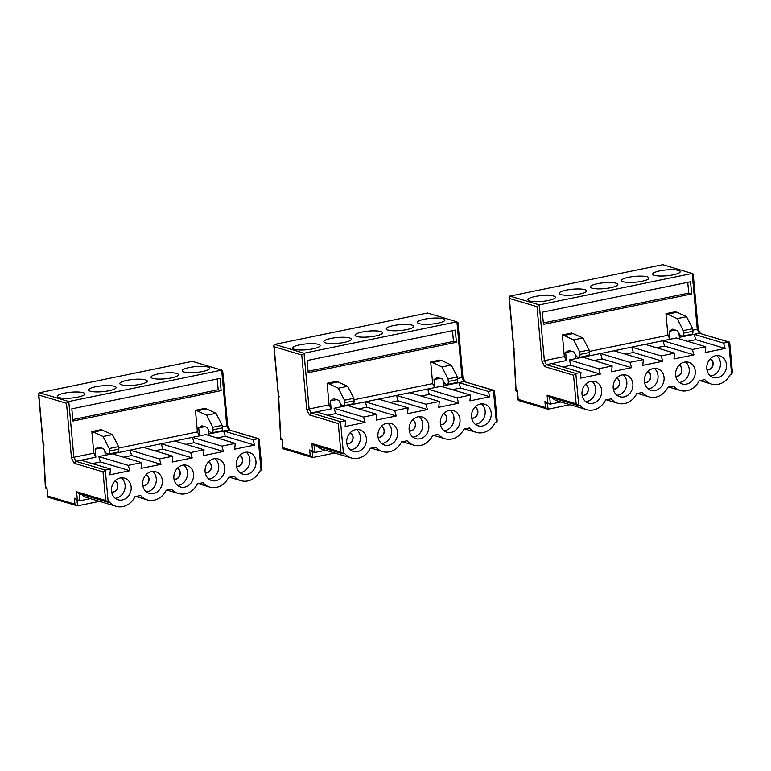 <?xml version="1.0" encoding="UTF-8"?>
<svg xmlns="http://www.w3.org/2000/svg" width="771" height="771" viewBox="0 0 771 771"><rect width="100%" height="100%" fill="white"/><g stroke="black" fill="none" stroke-linecap="round" stroke-linejoin="round"><path stroke-width="1.16" d="M77.804 397.132A13.791 2.93 -5.2 0 0 84.877 393.894A13.791 2.93 -5.2 0 0 64.494 393.152A13.791 2.93 -5.2 0 0 57.42 396.4A13.791 2.93 -5.2 0 0 77.804 397.132M109.01 390.733A13.791 2.93 -5.2 0 0 116.084 387.485A13.791 2.93 -5.2 0 0 95.691 386.743A13.791 2.93 -5.2 0 0 88.617 389.991A13.791 2.93 -5.2 0 0 109.01 390.733M111.487 490.982A11.286 9.744 106.6 0 0 118.088 499.772A11.286 9.744 106.6 0 0 131.147 486.944A11.286 9.744 106.6 0 0 124.545 478.155A11.286 9.744 106.6 0 0 111.487 490.982M121.346 477.837A11.286 9.744 -73.4 0 1 125.095 485.142A11.286 9.744 -73.4 0 1 115.236 498.288M142.693 484.574A11.286 9.744 106.6 0 0 149.285 493.363A11.286 9.744 106.6 0 0 162.344 480.545A11.286 9.744 106.6 0 0 155.752 471.756A11.286 9.744 106.6 0 0 142.693 484.574M152.552 471.428A11.286 9.744 -73.4 0 1 156.291 478.733A11.286 9.744 -73.4 0 1 146.432 491.879M111.66 492.187A5.908 5.108 106.6 0 0 117.818 485.325A5.908 5.108 106.6 0 0 115.014 480.969M142.866 485.778A5.908 5.108 106.6 0 0 149.025 478.916A5.908 5.108 106.6 0 0 146.22 474.56M114.879 481.104A5.734 4.954 -73.4 0 1 117.664 485.354A5.734 4.954 -73.4 0 1 111.622 492.004M146.085 474.705A5.734 4.954 -73.4 0 1 148.861 478.945A5.734 4.954 -73.4 0 1 142.828 485.595M183.749 465.019A11.286 9.744 -73.4 0 1 187.498 472.324A11.286 9.744 -73.4 0 1 177.638 485.47M174.063 479.379A5.908 5.108 106.6 0 0 180.221 472.507A5.908 5.108 106.6 0 0 177.417 468.161M214.955 458.61A11.286 9.744 -73.4 0 1 218.694 465.915A11.286 9.744 -73.4 0 1 208.835 479.061M205.269 472.97A5.908 5.108 106.6 0 0 211.427 466.098A5.908 5.108 106.6 0 0 208.623 461.752M177.282 468.296A5.734 4.954 -73.4 0 1 180.067 472.536A5.734 4.954 -73.4 0 1 174.024 479.186M173.889 478.174A11.286 9.744 106.6 0 0 180.491 486.964A11.286 9.744 106.6 0 0 193.55 474.136A11.286 9.744 106.6 0 0 186.948 465.347A11.286 9.744 106.6 0 0 173.889 478.174M208.488 461.887A5.734 4.954 -73.4 0 1 211.264 466.137A5.734 4.954 -73.4 0 1 205.231 472.777M205.096 471.765A11.286 9.744 106.6 0 0 211.688 480.555A11.286 9.744 106.6 0 0 224.746 467.727A11.286 9.744 106.6 0 0 218.154 458.938A11.286 9.744 106.6 0 0 205.096 471.765M246.151 452.201A11.286 9.744 -73.4 0 1 249.9 459.506A11.286 9.744 -73.4 0 1 240.041 472.652M236.466 466.561A5.908 5.108 106.6 0 0 242.624 459.689A5.908 5.108 106.6 0 0 239.82 455.343M239.685 455.478A5.734 4.954 -73.4 0 1 242.47 459.728A5.734 4.954 -73.4 0 1 236.427 466.368M236.292 465.356A11.286 9.744 106.6 0 0 242.894 474.146A11.286 9.744 106.6 0 0 255.953 461.318A11.286 9.744 106.6 0 0 249.351 452.529A11.286 9.744 106.6 0 0 236.292 465.356M140.206 384.324A13.791 2.93 -5.2 0 0 147.28 381.076A13.791 2.93 -5.2 0 0 126.897 380.344A13.791 2.93 -5.2 0 0 119.823 383.582A13.791 2.93 -5.2 0 0 140.206 384.324M171.413 377.915A13.791 2.93 -5.2 0 0 178.486 374.667A13.791 2.93 -5.2 0 0 158.094 373.935A13.791 2.93 -5.2 0 0 151.02 377.173A13.791 2.93 -5.2 0 0 171.413 377.915M202.609 371.506A13.791 2.93 -5.2 0 0 209.683 368.268A13.791 2.93 -5.2 0 0 189.3 367.526A13.791 2.93 -5.2 0 0 182.226 370.764A13.791 2.93 -5.2 0 0 202.609 371.506M72.937 421.043L221.142 390.608L220.034 378.407L71.828 408.842L72.937 421.043M71.491 458.07L66.508 403.32L68.783 401.518L221.662 370.119L192.268 361.329L39.388 392.728L68.783 401.518L73.852 457.29L93.821 453.184L95.874 457.184L75.905 461.289L74.141 463.246L71.491 458.07L73.852 457.29L75.905 461.289L105.299 470.079L110.446 469.019L109.858 474.82L129.827 470.715L128.227 465.366L141.642 462.61L141.064 468.411L161.033 464.306L159.433 458.957L172.849 456.201L172.261 462.002L192.23 457.907L190.63 452.548L204.045 449.792L203.467 455.594L223.436 451.498L221.836 446.139L235.251 443.383L234.663 449.185L254.632 445.089L253.033 439.73L258.179 438.68L228.785 429.89L208.816 433.986L208.459 430.016M101.194 447.932L95.141 449.165L98.312 447.064L103.497 448.616L104.76 451.074A7.161 3.277 -101.6 0 0 107.391 453.849L108.027 454.042A3.585 1.638 -101.6 0 0 108.432 454.061L117.79 452.143A3.585 1.638 -101.6 0 0 118.801 449.146L118.57 446.611L112.431 434.603L101.213 429.649L91.855 431.577L93.821 453.184M118.705 448.076L197.415 431.905L199.458 435.914L105.232 455.266L104.866 451.286M206.532 408.89L216.025 413.333L206.657 415.251L197.174 410.818L206.532 408.89L204.807 408.379L195.449 410.297L197.415 431.905M222.289 426.797L226.741 425.881L221.662 370.119L222.52 371.285M77.013 500.109L77.534 505.853L99.526 501.333M259.181 439.181L261.938 469.394L261.099 470.744L259.856 470.994A18.09 15.632 -73.4 0 1 240.938 480.67A18.09 15.632 -73.4 0 1 234.268 476.256L228.65 477.403A18.09 15.632 -73.4 0 1 209.741 487.079A18.09 15.632 -73.4 0 1 203.062 482.665L197.453 483.812A18.09 15.632 -73.4 0 1 178.535 493.488A18.09 15.632 -73.4 0 1 171.866 489.065L166.247 490.221A18.09 15.632 -73.4 0 1 147.338 499.897A18.09 15.632 -73.4 0 1 140.659 495.474L135.05 496.63A18.09 15.632 -73.4 0 1 116.132 506.306A18.09 15.632 -73.4 0 1 109.463 501.882L107.458 502.094L78.411 493.401M72.811 419.588L218.203 389.731L221.142 390.608M218.203 389.731L217.229 378.985M79.182 493.633L79.827 500.774L90.39 498.606M206.657 415.251L212.796 427.259L213.027 429.794A3.585 1.638 -101.6 0 1 212.025 432.791A3.585 1.638 -101.6 0 1 211.62 432.762L210.975 432.57A7.161 3.277 -101.6 0 1 208.343 429.804L207.091 427.346L201.906 425.794L198.725 427.895L204.778 426.652M212.796 427.259L222.164 425.341L222.395 427.876A3.585 1.638 78.4 0 1 221.383 430.864L212.025 432.791M216.025 413.333L222.164 425.341M198.725 427.895L199.458 435.914L205.857 434.593L235.251 443.383M197.174 410.818L195.449 410.297M190.63 452.548L161.235 443.759L162.835 449.117L154.711 450.784M174.651 441.002L204.045 449.792M221.836 446.139L192.442 437.35L194.041 442.708L185.917 444.375M253.033 439.73L223.638 430.941L225.238 436.299L217.114 437.967M225.238 436.299L254.632 445.089M194.041 442.708L223.436 451.498M162.835 449.117L192.23 457.907M108.432 454.061A3.585 1.638 -101.6 0 0 109.443 451.074L118.801 449.146M102.948 430.17L93.59 432.088L103.073 436.531L109.212 448.539L118.57 446.611M109.212 448.539L109.443 451.074M103.073 436.531L112.431 434.603M95.141 449.165L95.874 457.184M128.227 465.366L98.833 456.577L100.432 461.925L92.308 463.602M98.833 456.577L105.232 455.266M93.59 432.088L91.855 431.577M159.433 458.957L130.039 450.168L131.639 455.526L123.514 457.193M116.132 506.306L87.084 497.623A18.09 15.632 -73.4 0 1 81.466 494.317M81.051 460.229L110.446 469.019M100.432 461.925L129.827 470.715M112.248 453.82L141.642 462.61M131.639 455.526L161.033 464.306M143.454 447.411L172.849 456.201M79.162 493.459L76.58 491.773L105.627 500.456L108.21 502.143L105.299 470.079L103.025 471.881L74.141 463.246M66.508 403.32L38.849 395.051L38.55 394.077L39.388 392.728M38.849 395.051L43.455 445.657L44.14 445.012M38.55 394.077L43.224 445.465L45.373 487.561M43.455 445.657L45.556 486.906L45.903 488.082L45.556 486.906L46.906 487.311L47.551 496.678L47.696 496.023L48.554 497.189M46.79 488.361L45.903 488.082M76.994 499.926L74.411 498.249L79.827 500.774L76.242 499.878M46.906 487.311L47.696 496.023L74.951 504.176L77.534 505.853L47.966 497.189M221.662 370.119L192.268 361.329M227.503 426.026L226.741 425.881L227.503 426.026M259.037 439.836L258.179 438.68L258.777 438.68L228.785 429.89L226.741 425.881M313.065 348.82A13.791 2.93 -5.2 0 0 320.138 345.581A13.791 2.93 -5.2 0 0 299.746 344.839A13.791 2.93 -5.2 0 0 292.672 348.078A13.791 2.93 -5.2 0 0 313.065 348.82M344.261 342.411A13.791 2.93 -5.2 0 0 351.335 339.173A13.791 2.93 -5.2 0 0 330.952 338.43A13.791 2.93 -5.2 0 0 323.878 341.669A13.791 2.93 -5.2 0 0 344.261 342.411M346.748 442.67A11.286 9.744 106.6 0 0 353.34 451.459A11.286 9.744 106.6 0 0 366.408 438.632A11.286 9.744 106.6 0 0 359.806 429.842A11.286 9.744 106.6 0 0 346.748 442.67M356.607 429.524A11.286 9.744 -73.4 0 1 360.356 436.82A11.286 9.744 -73.4 0 1 350.497 449.975M377.944 436.261A11.286 9.744 106.6 0 0 384.546 445.05A11.286 9.744 106.6 0 0 397.605 432.223A11.286 9.744 106.6 0 0 391.013 423.433A11.286 9.744 106.6 0 0 377.944 436.261M387.803 423.115A11.286 9.744 -73.4 0 1 391.552 430.411A11.286 9.744 -73.4 0 1 381.693 443.566M346.921 443.874A5.908 5.108 106.6 0 0 353.079 437.012A5.908 5.108 106.6 0 0 350.275 432.656M378.118 437.465A5.908 5.108 106.6 0 0 384.276 430.603A5.908 5.108 106.6 0 0 381.472 426.247M350.14 432.791A5.734 4.954 -73.4 0 1 352.925 437.041A5.734 4.954 -73.4 0 1 346.883 443.691M381.346 426.382A5.734 4.954 -73.4 0 1 384.122 430.632A5.734 4.954 -73.4 0 1 378.089 437.282M419.01 416.706A11.286 9.744 -73.4 0 1 422.759 424.002A11.286 9.744 -73.4 0 1 412.899 437.157M409.324 431.056A5.908 5.108 106.6 0 0 415.482 424.195A5.908 5.108 106.6 0 0 412.678 419.838M450.206 410.297A11.286 9.744 -73.4 0 1 453.955 417.603A11.286 9.744 -73.4 0 1 444.096 430.748M440.52 424.648A5.908 5.108 106.6 0 0 446.679 417.786A5.908 5.108 106.6 0 0 443.874 413.429M412.543 419.973A5.734 4.954 -73.4 0 1 415.328 424.223A5.734 4.954 -73.4 0 1 409.285 430.873M409.15 429.852A11.286 9.744 106.6 0 0 415.742 438.641A11.286 9.744 106.6 0 0 428.811 425.814A11.286 9.744 106.6 0 0 422.209 417.024A11.286 9.744 106.6 0 0 409.15 429.852M443.749 413.564A5.734 4.954 -73.4 0 1 446.525 417.815A5.734 4.954 -73.4 0 1 440.492 424.464M440.347 423.443A11.286 9.744 106.6 0 0 446.949 432.232A11.286 9.744 106.6 0 0 460.008 419.405A11.286 9.744 106.6 0 0 453.415 410.615A11.286 9.744 106.6 0 0 440.347 423.443M481.412 403.888A11.286 9.744 -73.4 0 1 485.161 411.194A11.286 9.744 -73.4 0 1 475.302 424.339M471.727 418.239A5.908 5.108 106.6 0 0 477.885 411.377A5.908 5.108 106.6 0 0 475.081 407.021M474.946 407.155A5.734 4.954 -73.4 0 1 477.731 411.406A5.734 4.954 -73.4 0 1 471.688 418.055M471.553 417.034A11.286 9.744 106.6 0 0 478.145 425.823A11.286 9.744 106.6 0 0 491.214 412.996A11.286 9.744 106.6 0 0 484.612 404.206A11.286 9.744 106.6 0 0 471.553 417.034M375.467 336.002A13.791 2.93 -5.2 0 0 382.541 332.764A13.791 2.93 -5.2 0 0 362.148 332.022A13.791 2.93 -5.2 0 0 355.074 335.26A13.791 2.93 -5.2 0 0 375.467 336.002M406.664 329.593A13.791 2.93 -5.2 0 0 413.738 326.355A13.791 2.93 -5.2 0 0 393.355 325.613A13.791 2.93 -5.2 0 0 386.281 328.851A13.791 2.93 -5.2 0 0 406.664 329.593M437.87 323.184A13.791 2.93 -5.2 0 0 444.944 319.946A13.791 2.93 -5.2 0 0 424.551 319.204A13.791 2.93 -5.2 0 0 417.477 322.442A13.791 2.93 -5.2 0 0 437.87 323.184M308.198 372.73L456.403 342.285L455.295 330.094L307.089 360.529L308.198 372.73M306.752 409.748L301.769 355.007L304.034 353.205L456.924 321.806L427.529 313.016L274.64 344.415L304.034 353.205L309.113 408.967L329.082 404.871L331.125 408.871L311.156 412.967L309.402 414.923L306.752 409.748L309.113 408.967L311.156 412.967L340.551 421.756L345.697 420.706L345.119 426.498L365.088 422.402L363.488 417.053L376.903 414.297L376.315 420.099L396.284 415.993L394.685 410.644L408.1 407.888L407.522 413.69L427.491 409.584L425.891 404.235L439.306 401.479L438.718 407.281L458.687 403.175L457.087 397.826L470.503 395.07L469.925 400.872L489.893 396.766L488.294 391.417L493.44 390.357L464.046 381.568L444.077 385.673L443.71 381.693M336.445 399.609L330.402 400.853L333.573 398.752L338.758 400.303L340.011 402.761A7.161 3.277 -101.6 0 0 342.642 405.536L343.288 405.719A3.585 1.638 -101.6 0 0 343.693 405.748L353.051 403.821A3.585 1.638 -101.6 0 0 354.062 400.833L353.831 398.299L347.692 386.29L336.474 381.337L327.116 383.254L329.082 404.871M353.966 399.754L432.666 383.592L434.719 387.591L340.483 406.943L340.127 402.973M441.793 360.577L451.276 365.011L441.918 366.938L432.435 362.495L441.793 360.577L440.068 360.057L430.7 361.985L432.666 383.592M457.55 378.484L462.002 377.568L456.924 321.806L457.781 322.962M312.265 451.787L312.795 457.54L334.778 453.02M494.442 390.868L497.189 421.072L496.36 422.421L495.107 422.681A18.09 15.632 -73.4 0 1 476.199 432.358A18.09 15.632 -73.4 0 1 469.529 427.934L463.911 429.09A18.09 15.632 -73.4 0 1 444.992 438.766A18.09 15.632 -73.4 0 1 438.323 434.343L432.704 435.499A18.09 15.632 -73.4 0 1 413.796 445.166A18.09 15.632 -73.4 0 1 407.127 440.752L401.508 441.908A18.09 15.632 -73.4 0 1 382.589 451.575A18.09 15.632 -73.4 0 1 375.92 447.161L370.302 448.317A18.09 15.632 -73.4 0 1 351.393 457.984A18.09 15.632 -73.4 0 1 344.724 453.57L342.719 453.772L313.672 445.089M308.063 371.275L453.464 341.408L456.403 342.285M453.464 341.408L452.49 330.663M314.443 445.32L315.088 452.461L325.651 450.293M441.918 366.938L448.057 378.947L448.288 381.481A3.585 1.638 -101.6 0 1 447.276 384.469A3.585 1.638 -101.6 0 1 446.881 384.45L446.236 384.257A7.161 3.277 -101.6 0 1 443.604 381.481L442.342 379.024L437.157 377.472L433.986 379.583L440.039 378.339M448.057 378.947L457.415 377.019L457.646 379.554A3.585 1.638 78.4 0 1 456.644 382.551L447.276 384.469M451.276 365.011L457.415 377.019M433.986 379.583L434.719 387.591L441.108 386.281L470.503 395.07M432.435 362.495L430.7 361.985M425.891 404.235L396.496 395.446L398.096 400.795L389.972 402.462M409.912 392.69L439.306 401.479M457.087 397.826L427.693 389.037L429.293 394.386L421.178 396.053M488.294 391.417L458.899 382.628L460.499 387.977L452.375 389.644M460.499 387.977L489.893 396.766M429.293 394.386L458.687 403.175M398.096 400.795L427.491 409.584M343.693 405.748A3.585 1.638 -101.6 0 0 344.704 402.751L354.062 400.833M338.199 381.847L328.841 383.775L338.334 388.208L344.473 400.216L353.831 398.299M344.473 400.216L344.704 402.751M338.334 388.208L347.692 386.29M330.402 400.853L331.125 408.871M363.488 417.053L334.094 408.264L335.693 413.613L327.569 415.28M334.094 408.264L340.483 406.943M328.841 383.775L327.116 383.254M394.685 410.644L365.29 401.855L366.89 407.204L358.775 408.871M351.393 457.984L322.345 449.3A18.09 15.632 -73.4 0 1 316.717 446.004M316.303 411.916L345.697 420.706M335.693 413.613L365.088 422.402M347.509 405.507L376.903 414.297M366.89 407.204L396.284 415.993M378.706 399.099L408.1 407.888M314.423 445.137L311.841 443.46L340.888 452.143L343.471 453.82L340.551 421.756L338.286 423.558L309.402 414.923M301.769 355.007L274.11 346.738L273.811 345.765L274.64 344.415M274.11 346.738L278.707 397.344L279.401 396.699M273.811 345.765L278.485 397.152L280.634 439.248M278.707 397.344L280.817 438.593L281.164 439.759L280.817 438.593L282.167 438.998L282.812 448.365L282.957 447.71L283.815 448.867M282.051 440.039L281.164 439.759M312.255 451.613L309.672 449.927L315.088 452.461L311.503 451.555M282.167 438.998L282.957 447.71L310.212 455.854L312.795 457.54L283.217 448.867M456.924 321.806L427.529 313.016M462.764 377.713L462.002 377.568L462.764 377.713M494.298 391.523L493.44 390.357L494.028 390.357L464.046 381.568L462.002 377.568M548.326 300.507A13.791 2.93 -5.2 0 0 555.399 297.259A13.791 2.93 -5.2 0 0 535.007 296.517A13.791 2.93 -5.2 0 0 527.933 299.765A13.791 2.93 -5.2 0 0 548.326 300.507M579.522 294.098A13.791 2.93 -5.2 0 0 586.596 290.85A13.791 2.93 -5.2 0 0 566.213 290.118A13.791 2.93 -5.2 0 0 559.139 293.356A13.791 2.93 -5.2 0 0 579.522 294.098M582.009 394.347A11.286 9.744 106.6 0 0 588.601 403.137A11.286 9.744 106.6 0 0 601.659 390.319A11.286 9.744 106.6 0 0 595.067 381.529A11.286 9.744 106.6 0 0 582.009 394.347M591.868 381.202A11.286 9.744 -73.4 0 1 595.607 388.507A11.286 9.744 -73.4 0 1 585.748 401.652M613.205 387.948A11.286 9.744 106.6 0 0 619.807 396.737A11.286 9.744 106.6 0 0 632.866 383.91A11.286 9.744 106.6 0 0 626.264 375.12A11.286 9.744 106.6 0 0 613.205 387.948M623.064 374.793A11.286 9.744 -73.4 0 1 626.813 382.098A11.286 9.744 -73.4 0 1 616.954 395.244M582.172 395.552A5.908 5.108 106.6 0 0 588.34 388.69A5.908 5.108 106.6 0 0 585.526 384.334M613.379 389.153A5.908 5.108 106.6 0 0 619.537 382.281A5.908 5.108 106.6 0 0 616.733 377.935M585.401 384.478A5.734 4.954 -73.4 0 1 588.177 388.719A5.734 4.954 -73.4 0 1 582.144 395.369M616.598 378.069A5.734 4.954 -73.4 0 1 619.383 382.31A5.734 4.954 -73.4 0 1 613.34 388.96M654.271 368.384A11.286 9.744 -73.4 0 1 658.01 375.689A11.286 9.744 -73.4 0 1 648.151 388.835M644.575 382.744A5.908 5.108 106.6 0 0 650.743 375.872A5.908 5.108 106.6 0 0 647.929 371.526M685.467 361.975A11.286 9.744 -73.4 0 1 689.216 369.28A11.286 9.744 -73.4 0 1 679.357 382.426M675.782 376.335A5.908 5.108 106.6 0 0 681.94 369.463A5.908 5.108 106.6 0 0 679.135 365.117M647.804 371.661A5.734 4.954 -73.4 0 1 650.579 375.911A5.734 4.954 -73.4 0 1 644.546 382.551M644.411 381.539A11.286 9.744 106.6 0 0 651.003 390.328A11.286 9.744 106.6 0 0 664.062 377.501A11.286 9.744 106.6 0 0 657.47 368.711A11.286 9.744 106.6 0 0 644.411 381.539M679 365.252A5.734 4.954 -73.4 0 1 681.786 369.502A5.734 4.954 -73.4 0 1 675.743 376.142M675.608 375.13A11.286 9.744 106.6 0 0 682.21 383.919A11.286 9.744 106.6 0 0 695.269 371.092A11.286 9.744 106.6 0 0 688.667 362.303A11.286 9.744 106.6 0 0 675.608 375.13M716.673 355.576A11.286 9.744 -73.4 0 1 720.413 362.871A11.286 9.744 -73.4 0 1 710.554 376.017M706.978 369.926A5.908 5.108 106.6 0 0 713.146 363.054A5.908 5.108 106.6 0 0 710.332 358.708M710.207 358.843A5.734 4.954 -73.4 0 1 712.982 363.093A5.734 4.954 -73.4 0 1 706.949 369.743M706.814 368.721A11.286 9.744 106.6 0 0 713.406 377.511A11.286 9.744 106.6 0 0 726.465 364.683A11.286 9.744 106.6 0 0 719.873 355.894A11.286 9.744 106.6 0 0 706.814 368.721M610.728 287.689A13.791 2.93 -5.2 0 0 617.802 284.441A13.791 2.93 -5.2 0 0 597.409 283.709A13.791 2.93 -5.2 0 0 590.335 286.947A13.791 2.93 -5.2 0 0 610.728 287.689M641.925 281.28A13.791 2.93 -5.2 0 0 648.999 278.042A13.791 2.93 -5.2 0 0 628.616 277.3A13.791 2.93 -5.2 0 0 621.532 280.538A13.791 2.93 -5.2 0 0 641.925 281.28M673.131 274.871A13.791 2.93 -5.2 0 0 680.205 271.633A13.791 2.93 -5.2 0 0 659.812 270.891A13.791 2.93 -5.2 0 0 652.738 274.129A13.791 2.93 -5.2 0 0 673.131 274.871M543.459 324.408L691.664 293.973L690.556 281.772L542.35 312.207L543.459 324.408M542.013 361.435L537.03 306.694L539.295 304.882L692.185 273.483L662.79 264.694L509.901 296.093L539.295 304.882L544.374 360.655L564.343 356.549L566.386 360.549L546.417 364.654L544.654 366.611L542.013 361.435L544.374 360.655L546.417 364.654L575.812 373.443L580.958 372.383L580.37 378.185L600.339 374.08L598.739 368.731L612.164 365.974L611.576 371.776L631.545 367.68L629.946 362.322L643.361 359.565L642.773 365.367L662.742 361.271L661.142 355.913L674.567 353.157L673.979 358.958L693.948 354.862L692.348 349.504L705.764 346.748L705.176 352.549L725.145 348.453L723.545 343.095L728.701 342.045L699.307 333.255L679.338 337.351L678.972 333.38M571.706 351.297L565.654 352.54L568.825 350.429L574.019 351.981L575.272 354.438A7.161 3.277 -101.6 0 0 577.903 357.214L578.549 357.407A3.585 1.638 -101.6 0 0 578.954 357.426L588.312 355.508A3.585 1.638 -101.6 0 0 589.314 352.52L589.092 349.976L582.953 337.977L571.735 333.014L562.377 334.942L564.343 356.549M589.217 351.441L667.927 335.279L669.97 339.279L575.744 358.631L575.388 354.65M677.054 312.265L686.537 316.698L677.179 318.616L667.686 314.183L677.054 312.265L675.319 311.744L665.961 313.662L667.927 335.279M692.811 330.161L697.254 329.256L692.185 273.483L693.033 274.649M547.526 403.474L548.046 409.218L570.039 404.698M729.703 342.546L732.45 372.759L731.612 374.108L730.368 374.359A18.09 15.632 -73.4 0 1 711.46 384.035A18.09 15.632 -73.4 0 1 704.781 379.621L699.162 380.768A18.09 15.632 -73.4 0 1 680.253 390.444A18.09 15.632 -73.4 0 1 673.584 386.03L667.965 387.177A18.09 15.632 -73.4 0 1 649.057 396.853A18.09 15.632 -73.4 0 1 642.378 392.439L636.759 393.586A18.09 15.632 -73.4 0 1 617.85 403.262A18.09 15.632 -73.4 0 1 611.181 398.838L605.563 399.995A18.09 15.632 -73.4 0 1 586.654 409.671A18.09 15.632 -73.4 0 1 579.975 405.247L577.98 405.459L548.933 396.766M543.324 322.953L688.725 293.096L691.664 293.973M688.725 293.096L687.742 282.35M549.694 396.998L550.349 404.139L560.903 401.97M677.179 318.616L683.318 330.624L683.549 333.159A3.585 1.638 -101.6 0 1 682.537 336.156A3.585 1.638 -101.6 0 1 682.133 336.127L681.497 335.944A7.161 3.277 -101.6 0 1 678.865 333.168L677.603 330.711L672.418 329.159L669.247 331.26L675.29 330.017M683.318 330.624L692.676 328.706L692.907 331.241A3.585 1.638 78.4 0 1 691.895 334.228L682.537 336.156M686.537 316.698L692.676 328.706M669.247 331.26L669.97 339.279L676.369 337.968L705.764 346.748M667.686 314.183L665.961 313.662M661.142 355.913L631.748 347.123L633.348 352.482L625.233 354.149M645.173 344.367L674.567 353.157M692.348 349.504L662.954 340.715L664.554 346.073L656.429 347.74M723.545 343.095L694.151 334.315L695.75 339.664L687.636 341.331M695.75 339.664L725.145 348.453M664.554 346.073L693.948 354.862M633.348 352.482L662.742 361.271M578.954 357.426A3.585 1.638 -101.6 0 0 579.956 354.438L589.314 352.52M573.46 333.535L564.102 335.452L573.585 339.895L579.725 351.904L589.092 349.976M579.725 351.904L579.956 354.438M573.585 339.895L582.953 337.977M565.654 352.54L566.386 360.549M598.739 368.731L569.345 359.941L570.945 365.3L562.83 366.967M569.345 359.941L575.744 358.631M564.102 335.452L562.377 334.942M629.946 362.322L600.551 353.532L602.151 358.891L594.027 360.558M586.654 409.671L557.597 400.987A18.09 15.632 -73.4 0 1 551.978 397.682M551.564 363.594L580.958 372.383M570.945 365.3L600.339 374.08M582.77 357.185L612.164 365.974M602.151 358.891L631.545 367.68M613.967 350.776L643.361 359.565M549.684 396.824L547.102 395.137L576.149 403.831L578.732 405.507L575.812 373.443L573.547 375.246L544.654 366.611M537.03 306.694L509.361 298.416L509.062 297.442L509.901 296.093M509.361 298.416L513.968 349.032L514.662 348.376M509.062 297.442L513.746 348.829L515.886 390.926M513.968 349.032L516.069 390.271L516.425 391.446L516.069 390.271L517.428 390.675L518.064 400.043L518.218 399.388L519.066 400.554M517.312 391.726L516.425 391.446M547.506 403.291L544.924 401.614L550.349 404.139L546.755 403.243M517.428 390.675L518.218 399.388L545.463 407.541L548.046 409.218L518.478 400.554M692.185 273.483L662.79 264.694M698.015 329.39L697.254 329.256L698.015 329.39M729.549 343.201L728.701 342.045L729.289 342.045L699.307 333.255L697.254 329.256M261.099 470.744L258.179 438.68M213.027 429.794L222.395 427.876M74.951 504.176L74.411 498.249M77.245 499.097L76.58 491.773M105.627 500.456L103.025 471.881M496.36 422.421L493.44 390.357M448.288 381.481L457.646 379.554M310.212 455.854L309.672 449.927M312.506 450.775L311.841 443.46M340.888 452.143L338.286 423.558M731.612 374.108L728.701 342.045M683.549 333.159L692.907 331.241M545.463 407.541L544.924 401.614M547.767 402.462L547.102 395.137M576.149 403.831L573.547 375.246M229.459 477.239L240.938 480.67M198.263 483.648L209.741 487.079M167.056 490.057L178.535 493.488M135.86 496.466L147.338 499.897M222.665 370.629L227.696 425.843L229.835 430.025M464.72 428.927L476.199 432.358M433.514 435.326L444.992 438.766M402.317 441.735L413.796 445.166M371.111 448.144L382.589 451.575M457.926 322.307L462.947 377.52L465.096 381.712M699.981 380.604L711.46 384.035M668.775 387.013L680.253 390.444M637.578 393.422L649.057 396.853M606.372 399.831L617.85 403.262M693.187 273.994L698.208 329.207L700.347 333.39"/></g></svg>
